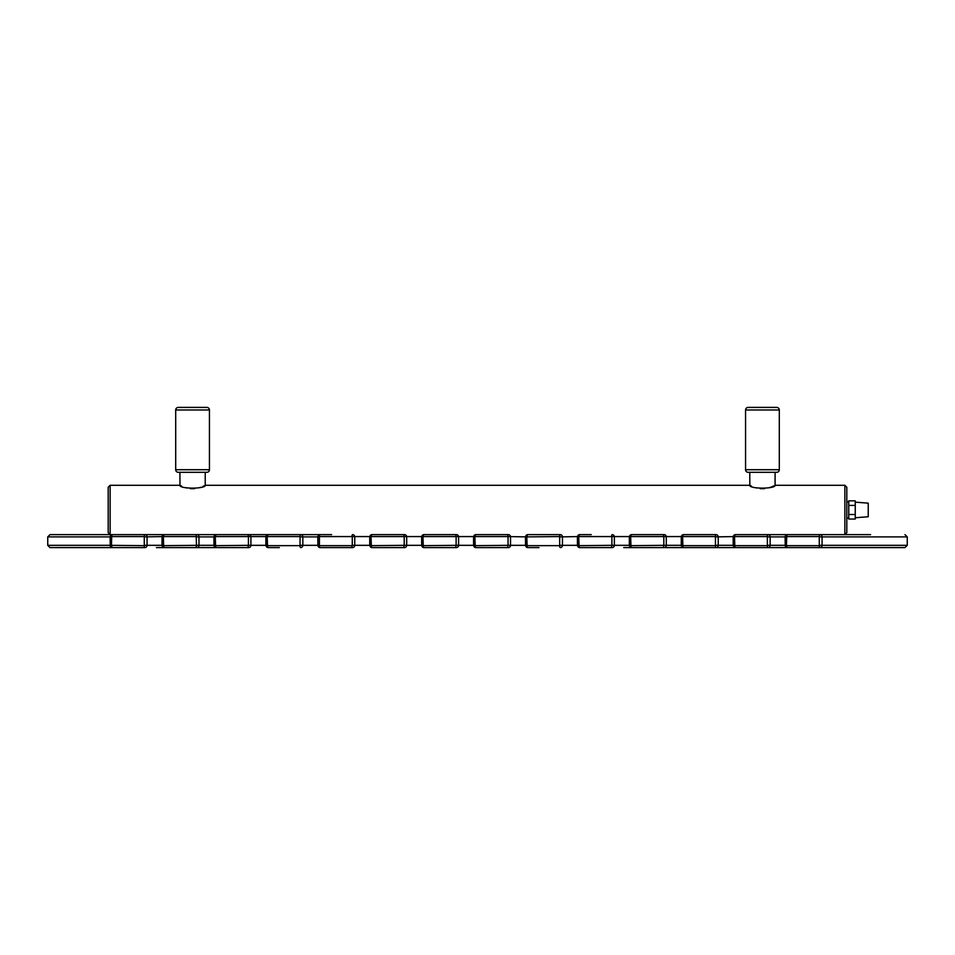 <?xml version="1.0" encoding="UTF-8"?>
<svg xmlns="http://www.w3.org/2000/svg" width="955" height="955" viewBox="0 0 955 955"><rect width="100%" height="100%" fill="white"/><g stroke="black" fill="none" stroke-linecap="round" stroke-linejoin="round"><path stroke-width="1.43" d="M111.425 545.329L144.277 545.651L144.277 536.567L111.735 536.567L111.425 545.329L47.75 545.329L47.75 536.889L50.018 534.621L110.135 534.621L110.135 485.283L179.91 485.283C179.373 489.056 205.779 489.056 205.23 485.283L749.771 485.283C749.233 489.056 775.639 489.056 775.09 485.283L775.09 472.307L776.713 472.307A2.59 2.59 0 0 0 779.304 469.717A2.59 2.59 0 0 1 776.713 472.307L748.147 472.307A2.59 2.59 0 0 1 745.557 469.717L745.557 409.993A2.59 2.59 0 0 1 748.147 407.403L776.713 407.403L748.147 407.403A2.59 2.59 0 0 0 745.557 409.993L779.304 409.993A2.59 2.59 0 0 0 776.713 407.403A2.59 2.59 0 0 1 779.304 409.993L779.304 469.717L745.557 469.717M775.09 472.307L748.147 472.307M749.842 485.319L749.771 472.307M179.982 485.319L179.91 472.307L178.287 472.307A2.59 2.59 0 0 1 175.696 469.717L175.696 409.993A2.59 2.59 0 0 1 178.287 407.403L206.853 407.403L178.287 407.403A2.59 2.59 0 0 0 175.696 409.993L209.443 409.993A2.59 2.59 0 0 0 206.853 407.403A2.59 2.59 0 0 1 209.443 409.993L209.443 469.717L175.696 469.717M205.23 485.283L205.23 472.307L179.91 472.307M205.23 472.307L206.853 472.307A2.59 2.59 0 0 0 209.443 469.717A2.59 2.59 0 0 1 206.853 472.307L178.287 472.307M108.19 509.958L108.19 487.241L108.19 532.663L108.19 487.241L110.135 485.283L108.19 487.241M775.09 485.283L844.865 485.283L846.81 487.241L846.81 532.663L846.81 518.064L848.756 518.064M749.985 485.391L750.654 485.725M750.917 485.856L751.525 486.143M755.847 487.778L756.682 488.017M760.24 488.674L764.501 488.685M769.312 487.695L771.091 487.086M771.592 486.883L772.559 486.489M772.786 486.382L774.004 485.832M180.125 485.391L180.782 485.725M181.056 485.856L181.665 486.143M186.034 487.802L186.81 488.017M190.367 488.674L194.641 488.685M199.452 487.695L200.681 487.277M202.914 486.393L204.143 485.82M144.277 536.567A1.946 0.633 -90 0 1 144.909 534.621L112.368 534.621A2.268 2.149 -90 0 0 110.219 536.889L110.219 545.329A2.268 2.149 -90 0 0 112.368 547.597L144.909 547.597A2.268 2.149 -90 0 0 147.058 545.329L147.058 536.889A2.268 2.149 -90 0 0 144.909 534.621L164.284 534.621A2.268 2.149 -90 0 0 162.135 536.889L162.135 545.329A2.268 2.149 -90 0 0 164.284 547.597L229.964 547.597M175.851 534.621L216.212 534.621A2.268 2.149 -90 0 0 214.063 536.889L214.063 545.329A2.268 2.149 -90 0 0 216.212 547.597L248.754 547.597A2.268 2.149 -90 0 0 250.902 545.329L250.902 536.889A2.268 2.149 -90 0 0 248.754 534.621L216.212 534.621L213.956 536.889L198.974 536.889A2.268 2.149 -90 0 0 196.826 534.621L164.284 534.621L162.135 536.889M870.578 534.621L735.446 534.621A2.268 2.149 -90 0 0 733.297 536.889L733.297 545.329A2.268 2.149 -90 0 0 735.446 547.597L767.987 547.597A2.268 2.149 -90 0 0 770.136 545.329L770.136 536.889A2.268 2.149 -90 0 0 767.987 534.621A1.946 0.633 -90 0 0 767.354 536.567L734.813 536.567A1.946 0.633 -90 0 1 735.446 534.621L733.297 536.889M786.741 536.567L786.431 545.329L785.117 545.329L787.374 547.597L819.915 547.597A2.268 2.149 -90 0 0 822.064 545.329L822.064 536.889A2.268 2.149 -90 0 0 819.915 534.621A1.946 0.633 -90 0 0 819.283 536.567L786.741 536.567A1.946 0.633 -90 0 1 787.374 534.621A2.268 2.149 -90 0 0 785.225 536.889L785.225 545.329A2.268 2.149 -90 0 0 787.374 547.597A1.946 0.633 90 0 1 786.741 545.651L819.283 545.651L819.283 536.567M819.593 536.889L907.25 536.889L907.25 545.329L904.982 547.597L819.915 547.597A1.946 0.633 90 0 1 819.283 545.651M844.865 534.621L853.054 534.621L844.865 534.621L846.81 532.663L844.865 534.621L844.865 485.283L846.81 487.241M716.071 534.621L683.529 534.621A2.268 2.149 -90 0 0 681.381 536.889L681.381 545.329A2.268 2.149 -90 0 0 683.529 547.597L716.071 547.597A2.268 2.149 -90 0 0 718.22 545.329L718.22 536.889A2.268 2.149 -90 0 0 716.071 534.621A1.946 0.633 -90 0 0 715.438 536.567L682.897 536.567A1.946 0.633 -90 0 1 683.529 534.621L681.381 536.889M801.126 547.597L716.071 547.597A1.946 0.633 90 0 1 715.438 545.651L715.438 536.567M664.143 534.621L631.601 534.621A2.268 2.149 -90 0 0 629.452 536.889L629.452 545.329A2.268 2.149 -90 0 0 631.601 547.597L664.143 547.597A2.268 2.149 -90 0 0 666.292 545.329L666.292 536.889A2.268 2.149 -90 0 0 664.143 534.621A1.946 0.633 -90 0 0 663.51 536.567L630.968 536.567A1.946 0.633 -90 0 1 631.601 534.621L629.452 536.889M675.627 547.597L749.209 547.597M591.24 534.621L579.673 534.621A2.268 2.149 -90 0 0 577.524 536.889L577.524 545.329A2.268 2.149 -90 0 0 579.673 547.597L612.215 547.597A2.268 2.149 -90 0 0 614.363 545.329L614.363 536.889A2.268 2.149 -90 0 0 612.215 534.621A1.946 0.633 -90 0 0 611.582 536.567L579.04 536.567A1.946 0.633 -90 0 1 579.673 534.621L577.524 536.889M623.711 547.597L697.281 547.597M559.666 545.651L559.666 536.567L526.814 536.889L527.124 545.651L559.666 545.651A1.946 0.633 90 0 0 560.299 547.597A2.268 2.149 -90 0 0 562.447 545.329L562.447 536.889A2.268 2.149 -90 0 0 560.299 534.621L527.757 534.621A2.268 2.149 -90 0 0 525.608 536.889L525.608 545.329A2.268 2.149 -90 0 0 527.757 547.597L538.99 547.597M508.37 534.621L475.829 534.621A2.268 2.149 -90 0 0 473.68 536.889L473.68 545.329A2.268 2.149 -90 0 0 475.829 547.597L508.37 547.597A2.268 2.149 -90 0 0 510.519 545.329L510.519 536.889A2.268 2.149 -90 0 0 508.37 534.621A1.946 0.633 -90 0 0 507.738 536.567L475.196 536.567A1.946 0.633 -90 0 1 475.829 534.621L473.68 536.889M456.442 534.621L423.901 534.621A2.268 2.149 -90 0 0 421.752 536.889L421.752 545.329A2.268 2.149 -90 0 0 423.901 547.597L456.442 547.597A2.268 2.149 -90 0 0 458.591 545.329L458.591 536.889A2.268 2.149 -90 0 0 456.442 534.621A1.946 0.633 -90 0 0 455.822 536.567L423.28 536.567A1.946 0.633 -90 0 1 423.901 534.621L421.752 536.889M404.526 534.621L371.984 534.621A2.268 2.149 -90 0 0 369.836 536.889L369.836 545.329A2.268 2.149 -90 0 0 371.984 547.597L404.526 547.597A2.268 2.149 -90 0 0 406.675 545.329L406.675 536.889A2.268 2.149 -90 0 0 404.526 534.621A1.946 0.633 -90 0 0 403.893 536.567L371.352 536.567A1.946 0.633 -90 0 1 371.984 534.621L369.836 536.889M331.624 534.621L227.779 534.621M319.125 545.329L317.8 545.329L320.056 547.597L352.598 547.597A2.268 2.149 -90 0 0 354.747 545.329L354.747 536.889A2.268 2.149 -90 0 0 352.598 534.621A1.946 0.633 -90 0 0 351.965 536.567L319.424 536.567L319.424 545.651A1.946 0.633 90 0 0 320.056 547.597A2.268 2.149 -90 0 1 317.908 545.329L317.908 536.889A2.268 2.149 -90 0 1 320.056 534.621L317.908 536.889M279.696 534.621L268.14 534.621A2.268 2.149 -90 0 0 265.991 536.889L265.991 545.329A2.268 2.149 -90 0 0 268.14 547.597L279.373 547.597M156.393 547.597L164.284 547.597A1.946 0.633 90 0 1 163.651 545.651L196.503 545.329L196.193 536.567L163.651 536.567A1.946 0.633 -90 0 1 164.284 534.621M47.75 545.329L50.018 547.597L123.601 547.597M855.25 517.741L868.226 516.762L868.226 503.142L855.25 502.163M855.25 514.494L848.756 514.494L848.756 519.043L855.25 519.043L855.25 500.862L848.756 500.862L848.756 505.41L855.25 505.41M848.756 514.494L848.756 505.41M848.756 501.841L846.81 501.841L846.81 509.958M110.135 534.621L108.19 532.663L110.135 534.621L151.356 534.621M139.991 534.621L196.826 534.621A1.946 0.633 -90 0 0 196.193 536.567M128.639 534.621L128.006 534.621M163.651 536.567L144.575 536.889M163.353 536.889L163.651 545.651M196.193 545.651A1.946 0.633 90 0 0 196.826 547.597A2.268 2.149 -90 0 0 198.974 545.329L198.974 536.889L196.503 536.889M196.503 545.329L214.063 545.329M163.353 545.329L162.135 545.329M786.431 536.889L785.225 536.889M819.593 545.329L907.25 545.329M787.374 534.621L785.117 536.889L785.225 545.329M734.813 536.567L715.737 536.889M734.514 536.889L734.813 545.651L767.354 545.651L767.354 536.567M767.354 545.651A1.946 0.633 90 0 0 767.987 547.597M767.665 545.329L785.117 545.329M767.665 536.889L785.117 536.889M734.514 545.329L733.297 545.329M734.813 545.651A1.946 0.633 90 0 0 735.446 547.597L733.189 545.329L715.737 545.329M682.897 536.567L663.51 536.567M682.586 536.889L682.897 545.651L715.438 545.651M682.586 545.329L681.381 545.329M682.897 545.651A1.946 0.633 90 0 0 683.529 547.597L681.273 545.329L663.821 545.329L663.821 536.889M630.968 536.567L611.582 536.567M630.658 536.889L630.968 545.651L663.821 545.329M663.51 545.651A1.946 0.633 90 0 0 664.143 547.597M630.658 545.329L629.452 545.329M630.968 545.651A1.946 0.633 90 0 0 631.601 547.597L629.345 545.329L611.892 545.329L611.892 536.889M579.04 536.567L559.976 536.889M578.742 536.889L579.04 545.651L611.892 545.329M611.582 545.651A1.946 0.633 90 0 0 612.215 547.597M578.742 545.329L577.524 545.329M579.04 545.651A1.946 0.633 90 0 0 579.673 547.597L577.429 545.329L559.976 545.329M527.124 536.567A1.946 0.633 -90 0 1 527.757 534.621L525.608 536.889M526.814 536.889L507.738 536.567M559.666 536.567A1.946 0.633 -90 0 1 560.299 534.621M526.814 545.329L525.608 545.329M527.124 545.651A1.946 0.633 90 0 0 527.757 547.597L525.501 545.329L508.048 545.329L508.048 536.889M475.196 536.567L455.822 536.567M474.886 536.889L475.196 545.651L508.048 545.329M507.738 545.651A1.946 0.633 90 0 0 508.37 547.597M474.886 545.329L473.68 545.329M475.196 545.651A1.946 0.633 90 0 0 475.829 547.597L473.573 545.329L456.12 545.329L456.12 536.889M423.28 536.567L403.893 536.567M422.97 536.889L423.28 545.651L456.12 545.329M455.822 545.651A1.946 0.633 90 0 0 456.442 547.597M422.97 545.329L421.752 545.329M423.28 545.651A1.946 0.633 90 0 0 423.901 547.597L421.656 545.329L404.204 545.329L404.204 536.889M371.352 536.567L351.965 536.567M371.041 536.889L371.352 545.651L404.204 545.329M403.893 545.651A1.946 0.633 90 0 0 404.526 547.597M371.041 545.329L369.836 545.329M371.352 545.651A1.946 0.633 90 0 0 371.984 547.597L369.728 545.329L352.276 545.329L352.276 536.889M319.424 545.651L351.965 545.651A1.946 0.633 90 0 0 352.598 547.597M319.424 536.567A1.946 0.633 -90 0 1 320.056 534.621M319.125 536.889L302.831 536.889A2.268 2.149 -90 0 0 300.682 534.621A1.946 0.633 -90 0 0 300.049 536.567L267.507 536.567A1.946 0.633 -90 0 1 268.14 534.621L265.991 536.889M317.8 536.889L317.908 545.329M267.507 536.567L215.579 536.567A1.946 0.633 -90 0 1 216.212 534.621M267.197 536.889L267.507 545.651L300.049 545.651L300.049 536.567M300.049 545.651A1.946 0.633 90 0 0 300.682 547.597A2.268 2.149 -90 0 0 302.831 545.329L302.831 536.889L300.348 536.889M300.348 545.329L317.8 545.329M267.197 545.329L265.991 545.329M267.507 545.651A1.946 0.633 90 0 0 268.14 547.597L265.884 545.329L248.431 545.329L248.431 536.889M215.579 536.567L214.063 536.889M215.269 536.889L215.579 545.651L248.431 545.329M248.121 545.651A1.946 0.633 90 0 0 248.754 547.597M248.121 536.567A1.946 0.633 -90 0 1 248.754 534.621M215.269 545.329L213.956 545.329L216.212 547.597A1.946 0.633 90 0 1 215.579 545.651M162.028 536.889L162.028 545.329L144.575 545.329M144.277 545.651A1.946 0.633 90 0 0 144.909 547.597M47.75 536.889L110.219 536.889M111.735 536.567A1.946 0.633 -90 0 1 112.368 534.621L110.112 536.889L110.219 545.329M111.425 536.889L110.112 536.889M111.735 545.651A1.946 0.633 90 0 0 112.368 547.597L110.112 545.329M162.028 545.329L164.284 547.597M907.25 536.889L904.982 534.621M733.189 536.889L733.189 545.329M681.273 536.889L681.273 545.329M629.345 536.889L629.345 545.329M577.429 536.889L577.429 545.329M525.501 536.889L525.501 545.329M473.573 536.889L473.573 545.329M421.656 536.889L421.656 545.329M369.728 536.889L369.728 545.329M265.884 536.889L265.884 545.329M213.956 536.889L213.956 545.329"/></g></svg>
